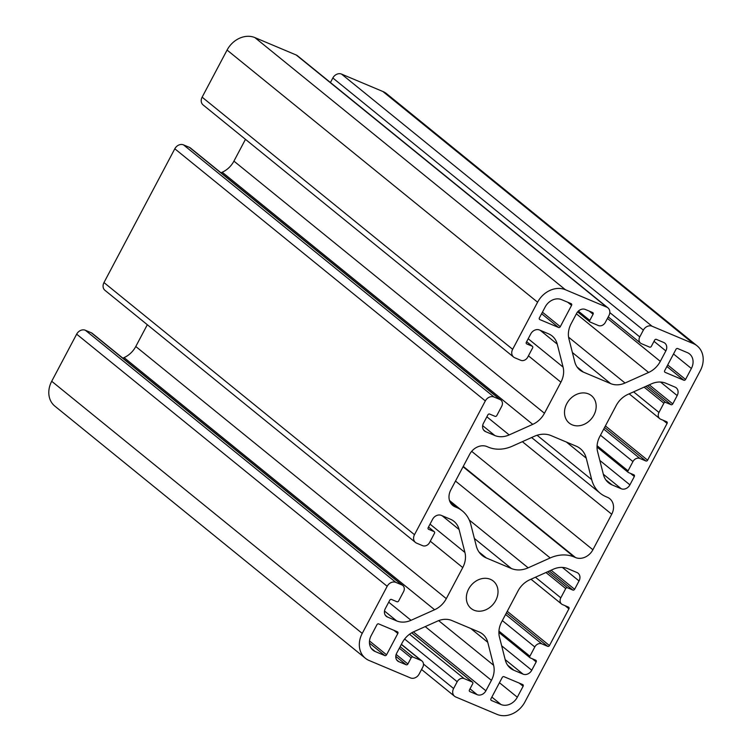 <?xml version="1.0" encoding="UTF-8"?>
<svg xmlns="http://www.w3.org/2000/svg" width="752" height="752" viewBox="0 0 752 752"><rect width="100%" height="100%" fill="white"/><g stroke="black" fill="none" stroke-linecap="round" stroke-linejoin="round"><path stroke-width="1.13" d="M512.319 446.18L534.362 436.301A24.684 20.332 -50.9 0 1 551.141 435.624L576.164 446.162A24.684 20.332 -50.9 0 1 580.271 448.624A24.684 20.332 -50.9 0 1 586.231 458.147L591.683 479.607A35.269 29.055 129.1 0 0 600.19 493.218A35.269 29.055 129.1 0 0 606.065 496.734L607.409 497.298A14.109 11.618 -50.9 0 1 609.759 498.708A14.109 11.618 -50.9 0 1 611.714 514.227L592.896 549.759A14.109 11.618 -50.9 0 1 575.506 557.542L574.171 556.978A35.269 29.055 129.1 0 0 550.201 557.956L528.158 567.826A24.684 20.332 -50.9 0 1 511.379 568.512L486.356 557.975A24.684 20.332 -50.9 0 1 482.248 555.512A24.684 20.332 -50.9 0 1 476.289 545.99L470.837 524.529A35.269 29.055 129.1 0 0 462.33 510.918A35.269 29.055 129.1 0 0 456.455 507.403L455.11 506.839A14.109 11.618 -50.9 0 1 452.76 505.429A14.109 11.618 -50.9 0 1 450.805 489.909L469.624 454.377A14.109 11.618 -50.9 0 1 487.014 446.585L488.358 447.158A35.269 29.055 129.1 0 0 512.319 446.18M455.75 696.982L497.1 714.4A22.569 18.593 129.1 0 0 524.924 701.936L700.291 370.727A22.569 18.593 129.1 0 0 697.17 345.892A22.569 18.593 129.1 0 0 693.41 343.645L652.059 326.227A7.05 5.809 129.1 0 0 643.364 330.119L639.764 336.915A5.64 4.644 129.1 0 0 640.544 343.128A5.64 4.644 129.1 0 0 641.484 343.692L649.615 347.114A1.41 1.166 129.1 0 0 651.354 346.334L654.625 340.158A1.41 1.166 -50.9 0 1 656.364 339.378L663.687 342.461A7.05 5.809 -50.9 0 1 664.862 343.166A7.05 5.809 -50.9 0 1 665.84 350.921L660.312 361.364A21.159 17.428 -50.9 0 1 648.609 372.466L625.034 383.022A21.159 17.428 -50.9 0 1 610.652 383.605L583.392 372.118A21.159 17.428 -50.9 0 1 579.867 370.012A21.159 17.428 -50.9 0 1 574.763 361.844L568.926 338.898A21.159 17.428 -50.9 0 1 571.106 323.783L576.624 313.349A7.05 5.809 -50.9 0 1 585.319 309.457L592.642 312.541A1.41 1.166 -50.9 0 1 593.074 314.233L589.803 320.408A1.41 1.166 129.1 0 0 590.235 322.1L598.366 325.531A5.64 4.644 129.1 0 0 605.322 322.411L608.923 315.614A7.05 5.809 129.1 0 0 607.945 307.859A7.05 5.809 129.1 0 0 606.77 307.154L565.419 289.736A22.569 18.593 129.1 0 0 537.595 302.201L512.648 349.313A7.05 5.809 129.1 0 0 513.625 357.078A7.05 5.809 129.1 0 0 514.8 357.783L520.769 360.293A5.64 4.644 129.1 0 0 527.725 357.172L532.632 347.903A1.41 1.166 129.1 0 0 532.2 346.211L526.776 343.927A1.41 1.166 -50.9 0 1 526.344 342.235L530.762 333.897A7.05 5.809 -50.9 0 1 539.457 329.996L548.612 333.86A21.159 17.428 -50.9 0 1 552.137 335.965A21.159 17.428 -50.9 0 1 557.241 344.134L563.079 367.079A21.159 17.428 -50.9 0 1 560.907 382.195L544.457 413.262A21.159 17.428 -50.9 0 1 532.745 424.363L509.179 434.919A21.159 17.428 -50.9 0 1 494.797 435.511L485.632 431.648A7.05 5.809 -50.9 0 1 484.457 430.943A7.05 5.809 -50.9 0 1 483.489 423.188L487.898 414.841A1.41 1.166 -50.9 0 1 489.637 414.061L495.06 416.345A1.41 1.166 129.1 0 0 496.799 415.574L501.706 406.306A5.64 4.644 129.1 0 0 500.926 400.092A5.64 4.644 129.1 0 0 499.986 399.528L494.026 397.018A7.05 5.809 129.1 0 0 485.331 400.91L414.493 534.691A7.05 5.809 129.1 0 0 415.471 542.455A7.05 5.809 129.1 0 0 416.646 543.16L422.615 545.67A5.64 4.644 129.1 0 0 429.571 542.559L434.477 533.29A1.41 1.166 129.1 0 0 434.045 531.589L428.621 529.305A1.41 1.166 -50.9 0 1 428.189 527.613L432.607 519.275A7.05 5.809 -50.9 0 1 441.302 515.383L450.467 519.237A21.159 17.428 -50.9 0 1 453.982 521.343A21.159 17.428 -50.9 0 1 459.096 529.511L464.924 552.457A21.159 17.428 -50.9 0 1 462.753 567.572L446.303 598.639A21.159 17.428 -50.9 0 1 434.6 609.74L411.024 620.306A21.159 17.428 -50.9 0 1 396.642 620.889L387.487 617.025A7.05 5.809 -50.9 0 1 386.312 616.33A7.05 5.809 -50.9 0 1 385.334 608.565L389.752 600.228A1.41 1.166 -50.9 0 1 391.491 599.447L396.915 601.732A1.41 1.166 129.1 0 0 398.654 600.951L403.561 591.683A5.64 4.644 129.1 0 0 402.781 585.47A5.64 4.644 129.1 0 0 401.841 584.906L395.872 582.396A7.05 5.809 129.1 0 0 387.177 586.287L362.229 633.41A22.569 18.593 129.1 0 0 365.35 658.244A22.569 18.593 129.1 0 0 369.11 660.491L410.47 677.909A7.05 5.809 129.1 0 0 419.165 674.018L422.756 667.221A5.64 4.644 129.1 0 0 421.975 661.008A5.64 4.644 129.1 0 0 421.035 660.444L412.904 657.022A1.41 1.166 129.1 0 0 411.165 657.803L407.894 663.978A1.41 1.166 -50.9 0 1 406.155 664.759L398.833 661.675A7.05 5.809 -50.9 0 1 397.658 660.97A7.05 5.809 -50.9 0 1 396.68 653.206L402.207 642.772A21.159 17.428 -50.9 0 1 413.91 631.671L437.485 621.114A21.159 17.428 -50.9 0 1 451.867 620.532L479.127 632.009A21.159 17.428 -50.9 0 1 482.652 634.124A21.159 17.428 -50.9 0 1 487.757 642.293L493.594 665.238A21.159 17.428 -50.9 0 1 491.423 680.353L485.895 690.787A7.05 5.809 -50.9 0 1 477.2 694.679L469.878 691.596A1.41 1.166 -50.9 0 1 469.445 689.904L472.717 683.728A1.41 1.166 129.1 0 0 472.284 682.036L464.153 678.605A5.64 4.644 129.1 0 0 457.197 681.726L453.597 688.522A7.05 5.809 129.1 0 0 454.575 696.277A7.05 5.809 129.1 0 0 455.75 696.982M402.781 585.47L92.252 333.333A5.64 4.644 129.1 0 0 91.312 332.779L85.352 330.26A7.05 5.809 129.1 0 0 76.657 334.161L51.709 381.273A22.569 18.593 129.1 0 0 54.83 406.108L365.35 658.244M147.317 324.723L135.783 346.503A21.159 17.428 -50.9 0 1 124.071 357.604L122.83 358.168M500.926 400.092L190.406 147.956A5.64 4.644 129.1 0 0 189.466 147.392L183.507 144.882A7.05 5.809 129.1 0 0 174.812 148.783L103.973 282.564A7.05 5.809 129.1 0 0 104.951 290.319L415.471 542.455M245.472 139.336L233.928 161.125A21.159 17.428 -50.9 0 1 222.225 172.227L220.985 172.781M607.945 307.859L297.425 55.723A7.05 5.809 129.1 0 0 296.25 55.018L254.9 37.6A22.569 18.593 129.1 0 0 227.076 50.064L202.128 97.177A7.05 5.809 129.1 0 0 203.106 104.942L513.625 357.078M697.17 345.892L386.65 93.756A22.569 18.593 129.1 0 0 382.89 91.509L341.53 74.091A7.05 5.809 129.1 0 0 332.835 77.982L330.438 82.523M505.278 660.002L499.441 637.057A21.159 17.428 -50.9 0 1 501.622 621.942L518.072 590.875A21.159 17.428 -50.9 0 1 529.775 579.773L553.35 569.208A21.159 17.428 -50.9 0 1 567.722 568.625L576.887 572.488A7.05 5.809 -50.9 0 1 578.062 573.184A7.05 5.809 -50.9 0 1 579.04 580.948L574.622 589.286A1.41 1.166 -50.9 0 1 572.883 590.066L567.459 587.782A1.41 1.166 129.1 0 0 565.72 588.562L560.813 597.831A5.64 4.644 129.1 0 0 561.594 604.044A5.64 4.644 129.1 0 0 562.534 604.608L568.493 607.118A1.41 1.166 -50.9 0 1 568.926 608.81L549.458 645.573A1.41 1.166 -50.9 0 1 547.719 646.353L541.76 643.844A5.64 4.644 129.1 0 0 534.804 646.955L529.897 656.223A1.41 1.166 129.1 0 0 530.32 657.925L535.744 660.209A1.41 1.166 -50.9 0 1 536.176 661.901L531.758 670.239A7.05 5.809 -50.9 0 1 523.063 674.13L513.907 670.276A21.159 17.428 -50.9 0 1 510.382 668.171A21.159 17.428 -50.9 0 1 505.278 660.002M691.37 368.48L685.561 379.45A1.41 1.166 -50.9 0 1 683.822 380.221L665.116 372.343A1.41 1.166 -50.9 0 1 664.683 370.651L675.973 349.332A1.41 1.166 -50.9 0 1 677.712 348.552L687.337 352.613A13.226 10.895 -50.9 0 1 689.537 353.929A13.226 10.895 -50.9 0 1 691.37 368.48L673.51 353.976M491.385 700.469L501.011 704.521A13.226 10.895 129.1 0 0 517.31 697.217L523.119 686.247A1.41 1.166 129.1 0 0 522.687 684.555L503.981 676.678A1.41 1.166 129.1 0 0 502.242 677.458L490.953 698.777A1.41 1.166 129.1 0 0 491.385 700.469L490.962 700.121M397.836 633.485L386.556 654.804A1.41 1.166 -50.9 0 1 384.817 655.584L375.192 651.523A13.226 10.895 -50.9 0 1 372.983 650.207A13.226 10.895 -50.9 0 1 371.15 635.656L376.959 624.686A1.41 1.166 -50.9 0 1 378.698 623.906L397.413 631.793A1.41 1.166 -50.9 0 1 397.836 633.485L393.973 630.345M571.567 305.359L560.287 326.678A1.41 1.166 -50.9 0 1 558.548 327.458L539.833 319.581A1.41 1.166 -50.9 0 1 539.4 317.889L545.209 306.919A13.226 10.895 -50.9 0 1 561.518 299.616L571.144 303.667A1.41 1.166 -50.9 0 1 571.567 305.359L567.704 302.219M597.596 451.679L603.433 474.625A21.159 17.428 129.1 0 0 608.537 482.784A21.159 17.428 129.1 0 0 612.062 484.899L621.218 488.753A7.05 5.809 129.1 0 0 629.913 484.861L634.331 476.514A1.41 1.166 129.1 0 0 633.898 474.822L628.475 472.538A1.41 1.166 -50.9 0 1 628.042 470.846L632.949 461.578A5.64 4.644 -50.9 0 1 639.905 458.466L645.874 460.976A1.41 1.166 129.1 0 0 647.613 460.196L667.08 423.432A1.41 1.166 129.1 0 0 666.648 421.74L660.688 419.221A5.64 4.644 -50.9 0 1 659.748 418.667A5.64 4.644 -50.9 0 1 658.968 412.453L663.875 403.185A1.41 1.166 -50.9 0 1 665.614 402.405L671.038 404.689A1.41 1.166 129.1 0 0 672.777 403.909L677.185 395.571A7.05 5.809 129.1 0 0 676.217 387.806A7.05 5.809 129.1 0 0 675.042 387.101L665.877 383.247A21.159 17.428 129.1 0 0 651.505 383.83L627.929 394.396A21.159 17.428 129.1 0 0 616.217 405.497L599.767 436.564A21.159 17.428 129.1 0 0 597.596 451.679M468.628 589.042A17.634 14.523 129.1 0 0 471.072 608.443A17.634 14.523 129.1 0 0 493.462 603.912A17.634 14.523 129.1 0 0 493.303 581.07A17.634 14.523 129.1 0 0 468.628 589.042M566.782 403.664A17.634 14.523 129.1 0 0 569.217 423.066A17.634 14.523 129.1 0 0 591.617 418.535A17.634 14.523 129.1 0 0 591.457 395.684A17.634 14.523 129.1 0 0 566.782 403.664M566.406 442.054L586.231 458.147M537.078 435.267L591.683 479.607M423.479 664.063L453.597 688.522M522.367 441.678L611.714 514.227M505.175 659.607L523.063 674.13M507.591 665.153L513.907 670.276M605.745 479.776L612.062 484.899M603.33 474.23L621.218 488.753M542.427 312.183L560.287 326.678M599.823 460.421L629.913 484.861M630.458 473.375L634.331 476.514M597.088 445.71L628.042 470.846M600.481 435.211L632.949 461.578M603.734 429.082L639.905 458.466M604.589 427.456L645.874 460.976M605.407 425.923L647.613 460.196M663.217 420.293L667.08 423.432M633.598 391.858L658.968 412.453M644.116 387.139L663.875 403.185M645.855 386.359L665.614 402.405M647.538 385.607L671.038 404.689M649.277 384.827L672.777 403.909M660.538 382.044L677.185 395.571M562.383 567.422L579.04 580.948M551.122 570.213L574.622 589.286M549.383 570.984L572.883 590.066M547.7 571.746L567.459 587.782M545.961 572.516L565.72 588.562M535.443 577.235L560.813 597.831M565.062 605.67L568.926 608.81M507.252 611.301L549.458 645.573M506.444 612.833L547.719 646.353M505.579 614.469L541.76 643.844M502.327 620.597L534.804 646.955M498.933 631.088L529.897 656.223M532.313 658.752L536.176 661.901M501.669 645.808L531.758 670.239M541.619 313.716L558.548 327.458M369.514 640.967L386.556 654.804M666.892 366.478L683.822 380.221M667.701 364.946L685.561 379.45M404.632 639.04L457.197 681.726M369.476 643.129L384.817 655.584M371.244 648.318L375.192 651.523M491.846 697.085L501.011 704.521M499.45 682.713L517.31 697.217M519.247 683.107L523.119 686.247M409.53 634.246L464.153 678.605M411.682 632.827L472.284 682.036M470.009 688.841L477.2 694.679M413.393 631.915L485.895 690.787M425.228 626.604L491.423 680.353M438.66 620.626L493.594 665.238M470.771 628.493L487.757 642.293M396.727 659.965L398.833 661.675M395.778 656.336L406.155 664.759M396.154 654.447L407.894 663.978M399.34 648.196L411.165 657.803M400.149 646.664L412.904 657.022M401.324 644.436L421.035 660.444M51.709 381.273L362.229 633.41M76.657 334.161L387.177 586.287M85.352 330.26L395.872 582.396M91.312 332.779L401.841 584.906M385.381 615.324L387.487 617.025M384.507 611.028L396.642 620.889M388.709 602.183L411.024 620.306M124.071 357.604L434.6 609.74M135.783 346.503L446.303 598.639M430.285 541.205L462.753 567.572M430.041 524.135L464.924 552.457M442.101 515.712L459.096 529.511M434.28 531.73L428.499 527.039L434.045 531.589M103.973 282.564L414.493 534.691M174.812 148.783L485.331 400.91M183.507 144.882L494.026 397.018M189.466 147.392L499.986 399.528M483.536 429.937L485.632 431.648M482.652 425.651L494.797 435.511M486.864 416.805L509.179 434.919M222.225 172.227L532.745 424.363M233.928 161.125L544.457 413.262M528.43 355.828L560.907 382.195M528.195 338.748L563.079 367.079M540.256 330.335L557.241 344.134M526.635 341.69L532.2 346.211M202.128 97.177L512.648 349.313M227.076 50.064L537.595 302.201M254.9 37.6L565.419 289.736M296.25 55.018L606.77 307.154M578.344 311.112L589.803 320.408M589.211 311.093L593.074 314.233M577.075 366.995L583.392 372.118M572.394 352.538L610.652 383.605M568.578 337.178L625.034 383.022M576.38 313.819L648.609 372.466M607.437 318.425L660.312 361.364M654.014 341.323L665.84 350.921M609.816 312.597L639.764 336.915M332.835 77.982L643.364 330.119M341.53 74.091L652.059 326.227M382.89 91.509L693.41 343.645M450.909 503.417L455.11 506.839M450.279 502.383L456.455 507.403M478.996 551.996L486.356 557.975M474.38 538.47L511.379 568.512M469.267 520.017L528.158 567.826M455.496 481.054L550.201 557.956M463.063 466.766L574.171 556.978M463.26 466.4L575.506 557.542M471.683 451.332L592.896 549.759M454.575 696.277L421.562 669.477M600.19 493.218L531.617 437.532M628.24 472.397L597.041 447.064M659.748 418.667L629.17 393.832M561.594 604.044L531.015 579.219M530.085 657.784L498.886 632.441M472.519 682.177L411.72 632.799M421.975 661.008L401.399 644.295M532.435 346.352L526.654 341.662M590 321.959L577.602 311.892M640.544 343.128L608.246 316.902M462.33 510.918L449.508 500.503"/></g></svg>
